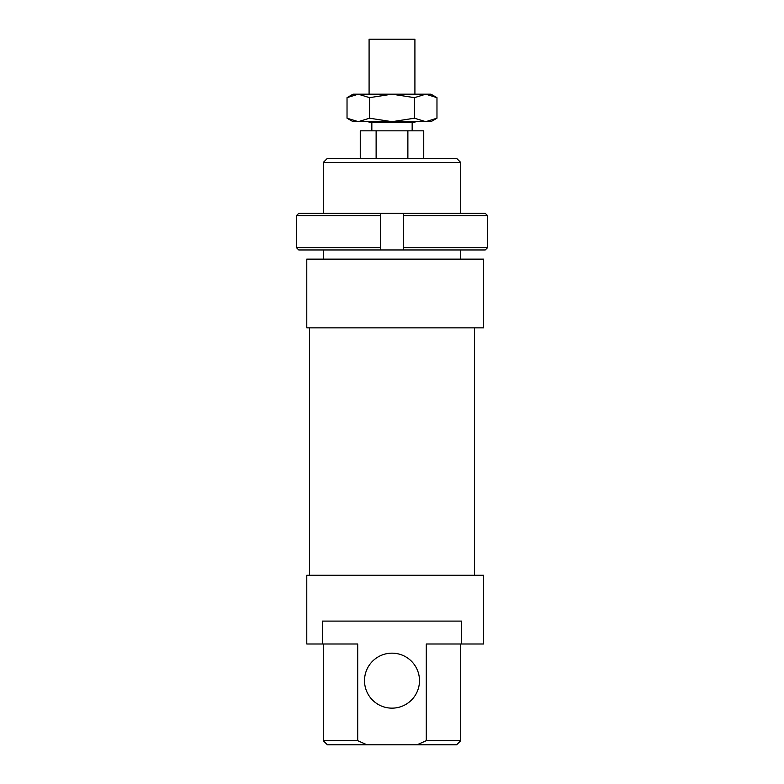 <?xml version="1.0" encoding="UTF-8"?>
<svg xmlns="http://www.w3.org/2000/svg" width="784" height="784" viewBox="0 0 784 784"><rect width="100%" height="100%" fill="white"/><g stroke="black" fill="none" stroke-linecap="round" stroke-linejoin="round"><path stroke-width="1.18" d="M369.088 121.677L369.088 122.588L414.912 122.588L414.912 121.677M369.088 94.178L369.088 39.2L414.912 39.2L414.912 94.178M423.742 158.329L423.742 130.84L360.258 130.84L360.258 158.329M376.124 130.84L376.124 158.329M407.876 130.84L407.876 158.329M483.64 259.132L483.64 327.859L306.779 327.859L306.779 259.132L483.64 259.132M306.779 259.132L306.779 327.859M309.523 575.27L309.523 327.859M474.477 327.859L474.477 575.27M364.511 680.659A27.489 27.489 0 0 0 392 708.148A27.489 27.489 0 0 0 419.489 680.659A27.489 27.489 0 0 0 392 653.16A27.489 27.489 0 0 0 364.511 680.659M357.71 740.674L357.71 643.997L306.779 643.997L306.779 575.27L483.64 575.27L483.64 643.997L426.29 643.997L426.29 740.674L417.019 744.8L366.981 744.8L357.71 740.674L323.273 740.674L323.273 643.997M322.361 643.997L322.361 621.095L461.639 621.095L461.639 643.997M323.273 259.132L323.273 249.959M323.273 213.307L323.273 162.455L460.727 162.455L460.727 213.307M460.727 249.959L460.727 259.132M460.727 162.455L456.602 158.329L327.398 158.329L323.273 162.455M460.727 643.997L460.727 740.674L426.29 740.674M417.019 744.8L456.602 744.8L460.727 740.674M366.981 744.8L327.398 744.8L323.273 740.674M487.53 215.6L485.227 213.307L403.456 213.307L403.456 215.6L487.53 215.6L487.53 247.675L403.456 247.675L403.456 249.959L485.227 249.959L487.53 247.675M403.456 215.6L403.456 247.675M380.544 249.959L380.544 247.675L296.47 247.675L298.773 249.959L403.456 249.959M296.47 215.6L380.544 215.6L380.544 213.307L298.773 213.307L296.47 215.6L296.47 247.675M380.544 215.6L380.544 247.675M380.544 213.307L403.456 213.307M430.945 94.178L436.972 97.657L425.732 94.178L430.945 94.178M347.028 97.657L353.055 94.178L358.268 94.178L347.028 97.657L347.028 118.198L358.268 121.677L353.055 121.677L347.028 118.198M436.972 118.198L430.945 121.677L425.732 121.677L436.972 118.198L436.972 97.657M358.268 94.178L425.732 94.178L414.481 97.657L392 94.178L369.519 97.657L358.268 94.178M358.268 121.677L369.519 118.198L392 121.677L358.268 121.677M392 121.677L414.481 118.198L425.732 121.677L392 121.677M414.481 97.657L414.481 118.198M369.519 97.657L369.519 118.198M412.159 130.84L412.159 122.588M371.841 130.84L371.841 122.588"/></g></svg>
